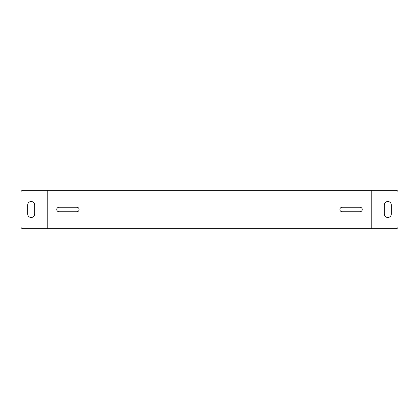 <?xml version="1.0" encoding="UTF-8"?>
<svg xmlns="http://www.w3.org/2000/svg" width="419" height="419" viewBox="0 0 419 419"><rect width="100%" height="100%" fill="white"/><g stroke="black" fill="none" stroke-linecap="round" stroke-linejoin="round"><path stroke-width="0.63" d="M45.236 228.674L47.792 228.674L47.792 190.326L22.867 190.326A1.917 1.917 0 0 0 20.95 192.242L20.95 226.758A1.917 1.917 0 0 0 22.867 228.674L45.236 228.674M47.792 228.674L371.208 228.674L371.208 190.326L47.792 190.326M76.876 207.264A2.236 2.236 0 0 1 79.112 209.5A2.236 2.236 0 0 1 76.876 211.736L58.979 211.736A2.236 2.236 0 0 1 56.743 209.5A2.236 2.236 0 0 1 58.979 207.264L76.876 207.264M342.124 211.736A2.236 2.236 0 0 1 339.888 209.5A2.236 2.236 0 0 1 342.124 207.264L360.021 207.264A2.236 2.236 0 0 1 362.257 209.5A2.236 2.236 0 0 1 360.021 211.736L342.124 211.736M371.208 190.326L396.133 190.326A1.917 1.917 0 0 1 398.05 192.242L398.05 226.758A1.917 1.917 0 0 1 396.133 228.674L371.208 228.674M391.341 213.973A3.514 3.514 0 0 1 387.821 217.487A3.514 3.514 0 0 1 384.307 213.973L384.307 205.027A3.514 3.514 0 0 1 387.821 201.513A3.514 3.514 0 0 1 391.341 205.027L391.341 213.973M27.659 205.027A3.514 3.514 0 0 1 31.179 201.513A3.514 3.514 0 0 1 34.693 205.027L34.693 213.973A3.514 3.514 0 0 1 31.179 217.487A3.514 3.514 0 0 1 27.659 213.973L27.659 205.027"/></g></svg>
